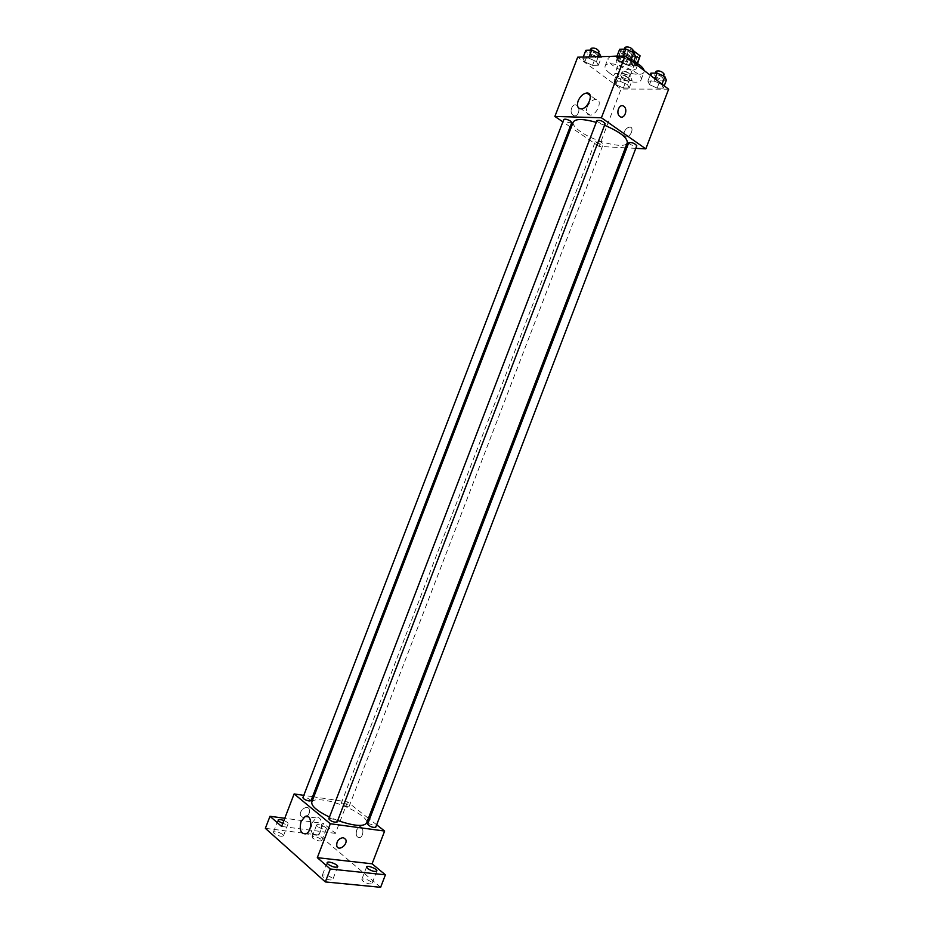 <?xml version="1.0" encoding="UTF-8"?>
<svg xmlns="http://www.w3.org/2000/svg" width="934" height="934" viewBox="0 0 934 934"><rect width="100%" height="100%" fill="white"/><g stroke="black" fill="none" stroke-linecap="round" stroke-linejoin="round"><path stroke-width="0.7" stroke-dasharray="4.67 3.5" d="M616.335 77.137C621.997 80.452 626.049 81.328 628.489 79.775C629.983 76.938 615.308 71.299 614.525 74.405L616.335 77.137M625.418 53.495C631.057 56.857 635.12 57.698 637.607 56.017C639.171 53.016 624.496 47.377 623.643 50.658L625.418 53.495M640.105 56.962L636.813 65.298L637.035 63.792L630.088 58.492L625.978 57.044L618.343 57.231L621.379 49.304L629.037 49.07L633.217 50.564M639.837 57.394L632.178 57.569L628.138 56.145L621.215 50.856L621.379 49.304M636.813 65.298L629.166 65.427L632.178 57.569M628.138 56.145L625.115 64.002L618.18 58.749L621.215 50.856M625.115 64.002L629.166 65.427M618.343 57.231L618.18 58.749M637.268 63.372L637.572 65.065L634.314 66.384C627.928 66.699 616.055 60.336 617.619 57.406C620.608 55.106 626.107 56.11 634.081 60.406M632.808 70.319L636.054 69.023C638.249 64.866 617.257 56.811 616.101 61.364L618.67 65.345C623.2 68.415 627.917 70.073 632.808 70.319M625.978 57.044L629.037 49.07M630.088 58.492L633.147 50.518M610.544 56.379L608.139 58.235C607.544 60.196 609.108 62.601 612.821 65.45C622.324 72.91 642.685 77.265 644.051 72.023L644.133 70.529M633.719 61.364L617.035 56.087M609.82 73.272C619.347 80.674 639.685 85.087 641.016 79.95C644.962 72.63 607.065 58.083 605.104 66.162C604.508 68.077 606.084 70.459 609.82 73.272M661.821 84.609L663.338 88.135L657.162 88.111L649.469 84.62L647.869 81.095L654.045 81.071L661.821 84.609L663.338 88.135L657.162 88.111L649.469 84.62L647.869 81.095L654.045 81.071L661.996 84.142M630.695 60.908L632.446 64.668L626.282 64.773L618.366 61.154L616.533 57.394L622.698 57.254L630.695 60.908L632.446 64.668L626.282 64.773L618.366 61.154L616.533 57.394L622.698 57.254L630.882 60.43M668.639 89.209L621.087 89.045L577.691 57.184M627.496 84.632L629.177 88.041L623.34 88.029L615.821 84.632L614.058 81.2L619.896 81.188L627.496 84.632L629.177 88.041L623.34 88.029L615.821 84.632L614.058 81.2L619.896 81.188L627.496 84.632L630.462 76.868L632.131 80.336L626.282 80.359L618.763 76.95L617.024 73.482L622.873 73.424L630.462 76.868M596.429 61.597L598.344 65.252L592.518 65.345L584.789 61.842L582.793 58.188L588.618 58.048L596.429 61.597L598.344 65.252L592.518 65.345L584.789 61.842L582.793 58.188L588.618 58.048L596.429 61.597L598.32 56.682M625.371 147.805L599.068 146.416L621.087 89.045M635.785 148.354L626.784 147.876M624.309 131.869C623.375 134.916 624.029 136.597 626.247 136.889C630.952 137.065 634.571 126.849 629.714 127.129C627.414 127.421 625.605 128.997 624.309 131.869C623.375 134.916 624.029 136.597 626.247 136.889C630.952 137.065 634.571 126.849 629.703 127.129C627.403 127.421 625.605 128.997 624.297 131.869M573.242 122.074C572.53 124.572 575.052 127.83 580.82 131.822C595.437 142.19 625.617 149.463 627.274 142.809M604.555 125.238L596.254 122.342M599.068 146.416L571.164 127.491M570.137 126.79L562.875 121.864M596.954 120.521L598.064 122.004C601.414 123.883 603.784 124.444 605.162 123.673M628.757 142.715L629.773 144.081C633.077 145.914 635.412 146.463 636.79 145.739M596.557 142.447C599.745 144.198 601.986 144.747 603.282 144.07C601.216 141.688 598.624 140.695 595.495 141.092L596.557 142.447M571.748 122.599C568.526 123.019 565.876 121.98 563.786 119.482M573.149 115.267C577.434 118.513 581.403 108.624 577.037 105.577C572.799 102.004 568.537 111.987 572.962 115.127L573.149 115.267C577.434 118.513 581.415 108.624 577.037 105.577C572.799 102.004 568.537 111.987 572.974 115.127L573.149 115.267M587.101 107.141C589.202 102.495 592.063 99.915 595.682 99.366C603.306 98.77 597.433 115.256 590.054 115.127C586.575 114.73 585.583 112.068 587.101 107.141M311.793 802.084C312.913 799.831 316.976 799.2 324.005 800.193C341.949 802.504 369.677 817.297 366.56 823.099M337.688 820.519L329.457 817.098M311.01 800.707C308.85 798.29 306.142 797.274 302.896 797.671M367.622 824.138L369.292 823.846C373.005 824.734 375.153 825.889 375.713 827.314M342.965 803.065C346.549 803.929 348.615 805.026 349.153 806.357C346.012 806.684 343.385 805.668 341.26 803.322L342.965 803.065M328.78 818.849L330.613 818.534C334.407 819.41 336.567 820.577 337.104 822.037M376.682 824.804L369.514 819.188M368.393 818.301L347.506 801.921L313.801 796.865M312.551 796.679L303.784 795.371M380.628 887.3L319.008 835.089L323.479 823.449L284.765 818.266M347.506 801.921L335.434 833.361L323.479 823.449M356.683 829.906C355.527 835.078 356.59 837.635 359.87 837.6C364.318 836.14 363.665 824.909 359.263 826.87L356.683 829.906C355.527 835.078 356.59 837.635 359.87 837.6C364.318 836.14 363.665 824.909 359.263 826.87L356.671 829.906M335.434 833.361L281.613 826.45M307.053 816.211C309.341 814.028 310.1 811.728 309.329 809.334C307.344 804.186 298.273 810.887 300.666 815.767L303.083 817.589C307.788 816.806 309.878 814.063 309.329 809.334C307.344 804.186 298.273 810.887 300.666 815.767L303.071 817.589L306.527 816.608M336.824 846.251L336.824 846.251C336.333 841.347 338.493 838.475 343.292 837.611M312.038 822.854L316.147 817.927C323.036 814.74 323.818 832.848 316.836 835.241C311.722 835.323 310.123 831.202 312.038 822.854M317.35 826.403L316.568 825.096C317.035 823.216 327.239 827.104 326.316 828.808C324.32 829.684 321.331 828.878 317.35 826.403M283.889 820.531C286.75 821.733 288.162 822.819 288.104 823.776C287.509 824.524 285.734 824.418 282.757 823.449M319.008 835.089L265.361 828.33M331.932 877.89C327.659 875.123 324.437 874.294 322.253 875.415L323.094 877.014C327.367 879.793 330.601 880.622 332.796 879.501L331.932 877.89M282.757 834.494C278.694 831.914 275.6 831.12 273.44 832.101L274.141 833.42C278.204 836.012 281.321 836.817 283.469 835.825L282.757 834.494M321.016 839.222C317.046 836.736 314.058 835.953 312.049 836.864L312.808 838.207C316.789 840.717 319.778 841.499 321.798 840.577L321.016 839.222M371.137 881.824C366.969 879.139 363.863 878.322 361.82 879.373L362.731 880.984C366.91 883.669 370.027 884.486 372.071 883.447L371.137 881.824M600.994 56.612L601.379 57.359L595.542 57.499L587.813 53.974L585.84 50.273M590.743 53.903C593.942 55.795 596.231 56.285 597.585 55.386C595.612 52.596 592.962 51.557 589.646 52.246L590.743 53.903M598.344 65.252L601.379 57.359M592.518 65.345L595.542 57.499M584.789 61.842L587.813 53.974M582.793 58.188L583.236 57.044M588.618 58.048L589.05 56.904M591.175 48.299L592.249 49.957C595.46 51.86 597.748 52.351 599.103 51.428M635.564 56.542L629.388 56.694L621.472 53.075L619.651 49.257M624.566 52.981C627.881 54.966 630.263 55.456 631.723 54.476C629.691 51.58 626.959 50.529 623.527 51.323L624.566 52.981M632.446 64.668L633.357 62.309M626.282 64.773L629.388 56.694M618.366 61.154L621.472 53.075M616.533 57.394L616.977 56.227M622.698 57.254L623.141 56.075M625.091 47.26L626.13 48.93C629.434 50.915 631.816 51.405 633.275 50.413M621.705 76.927C624.858 78.783 627.111 79.273 628.477 78.398C626.527 75.747 623.935 74.755 620.701 75.42L621.705 76.927M629.177 88.041L632.131 80.336M623.34 88.029L626.282 80.359M615.821 84.632L618.763 76.95M614.058 81.2L617.024 73.482M619.896 81.188L622.873 73.424M623.176 73.085C626.329 74.942 628.594 75.42 629.96 74.545C628.01 71.871 625.418 70.879 622.184 71.556L623.176 73.085M666.374 80.207L660.186 80.231L652.492 76.716L650.916 73.144M655.598 76.705C658.855 78.619 661.214 79.11 662.673 78.176C660.665 75.42 657.991 74.416 654.641 75.175L655.598 76.705M663.338 88.135L664.214 85.835M657.162 88.111L660.186 80.231M649.469 84.62L652.492 76.716M647.869 81.095L650.157 75.117M654.045 81.071L654.932 78.76M656.158 71.206L657.116 72.747C660.361 74.673 662.72 75.164 664.191 74.206M623.643 50.658L614.525 74.405M637.607 56.017L628.489 79.775M636.054 69.023L637.572 65.065M616.101 61.364L617.619 57.406M637.07 64.878L637.572 63.57M618.11 57.604L621.157 49.689M641.016 79.95L644.051 72.023M605.104 66.162L608.139 58.235M595.682 99.366L590.136 95.42M590.054 115.127L581.088 108.869M349.153 806.357L603.282 144.07M341.26 803.322L595.495 141.092M316.147 817.927L308.512 816.876M316.836 835.241L305.827 833.852M366.583 866.927L361.82 879.373M376.834 870.99L372.071 883.447M316.568 825.096L312.049 836.864M326.316 828.808L321.798 840.577M278.087 820.052L273.44 832.101M288.104 823.776L283.469 835.825M327.145 862.654L322.253 875.415M337.688 866.74L332.796 879.501M597.585 55.386L598.437 53.18M589.646 52.246L590.463 50.132M631.723 54.476L632.598 52.176M623.527 51.323L624.379 49.117M628.477 78.398L629.96 74.545M620.701 75.42L622.184 71.556M662.673 78.176L663.502 76.004M654.641 75.175L655.434 73.097"/><path stroke-width="1.4" d="M633.217 50.564L640.082 55.853L637.572 63.57M634.081 60.406L637.268 63.372M637.221 63.302L640.082 55.853M644.133 70.529C643.304 67.657 639.837 64.598 633.719 61.364M617.035 56.087L610.544 56.379M562.875 121.864L554.878 116.446L577.691 57.184L625.103 56.028L668.639 89.209L645.803 148.88L635.785 148.354M626.784 147.876L625.371 147.805M337.688 820.519C353.916 826.018 363.536 826.882 366.56 823.099L627.274 142.809C627.648 137.823 620.071 131.963 604.555 125.238M596.254 122.342C583.12 118.7 575.449 118.606 573.242 122.074L311.793 802.084C311.185 805.984 317.07 810.992 329.457 817.098M554.878 116.446L601.414 117.754L645.803 148.88M571.164 127.491L570.137 126.79M605.162 123.673C603.014 121.07 600.282 120.019 596.954 120.521L328.78 818.849C330.986 821.395 333.753 822.457 337.104 822.037L605.162 123.673M636.79 145.739C634.676 143.252 632.003 142.248 628.757 142.715L367.622 824.138C369.771 826.613 372.479 827.676 375.713 827.314L636.79 145.739M570.604 121.128L571.748 122.599L311.01 800.707L309.166 800.998C305.5 800.123 303.41 799.014 302.896 797.671L563.786 119.482C565.07 118.77 567.347 119.319 570.604 121.128M601.414 117.754L625.103 56.028M578.158 100.86C580.271 96.19 583.131 93.575 586.75 93.015C594.374 92.361 588.455 108.963 581.088 108.869C577.609 108.496 576.628 105.822 578.158 100.86M623.819 106.313L623.947 106.418C628.442 109.687 624.017 120.147 619.732 116.365C615.366 113.166 619.546 102.892 623.819 106.313L623.947 106.418C628.442 109.687 624.005 120.147 619.732 116.365C615.366 113.166 619.534 102.892 623.819 106.313M303.784 795.371L294.128 793.923L330.332 823.753L384.633 831.05L376.682 824.804M369.514 819.188L368.393 818.301M313.801 796.865L312.551 796.679M284.765 818.266L269.996 816.293L265.361 828.33L325.336 881.929L380.628 887.3L385.403 874.831L372.094 863.798L384.633 831.05M269.996 816.293L281.613 826.45L294.128 793.923M325.336 881.929L330.297 869.005L385.403 874.831M330.332 823.753L317.315 857.669L330.297 869.005M301.087 821.395L305.208 816.433C312.084 813.21 312.797 831.435 305.827 833.852C300.725 833.945 299.137 829.789 301.087 821.395M317.315 857.669L372.094 863.798M343.292 837.611L345.708 839.433C348.148 844.406 338.832 851.598 336.824 846.251C336.333 841.347 338.493 838.475 343.292 837.611L345.708 839.433C348.148 844.406 338.82 851.598 336.824 846.251M367.517 868.492L366.583 866.927C367.109 864.826 377.838 869.087 376.834 870.99C374.814 871.982 371.697 871.153 367.517 868.492M328.009 864.207L327.145 862.654C327.706 860.459 338.738 864.732 337.688 866.74C335.516 867.803 332.294 866.962 328.009 864.207M282.757 823.449L278.799 821.336L278.087 820.052C278.776 819.258 280.714 819.422 283.889 820.531M583.236 57.044L585.84 50.273L591.677 50.097L599.488 53.658L600.994 56.612M598.32 56.682L599.488 53.658M589.05 56.904L591.677 50.097M598.437 53.18L599.103 51.428C597.141 48.638 594.491 47.587 591.175 48.299L590.463 50.132M616.977 56.227L619.651 49.257L625.838 49.07L633.836 52.736L635.564 56.542L633.357 62.309M630.882 60.43L633.836 52.736M623.141 56.075L625.838 49.07M632.598 52.176L633.275 50.413C631.267 47.506 628.535 46.455 625.091 47.26L624.379 49.117M650.157 75.117L650.916 73.144L657.104 73.085L664.88 76.635L666.374 80.207L664.214 85.835M661.996 84.142L664.88 76.635M654.932 78.76L657.104 73.085M663.502 76.004L664.191 74.206C662.194 71.439 659.521 70.435 656.158 71.206L655.434 73.097M590.136 95.42L586.75 93.015M308.512 816.876L305.208 816.433"/></g></svg>
